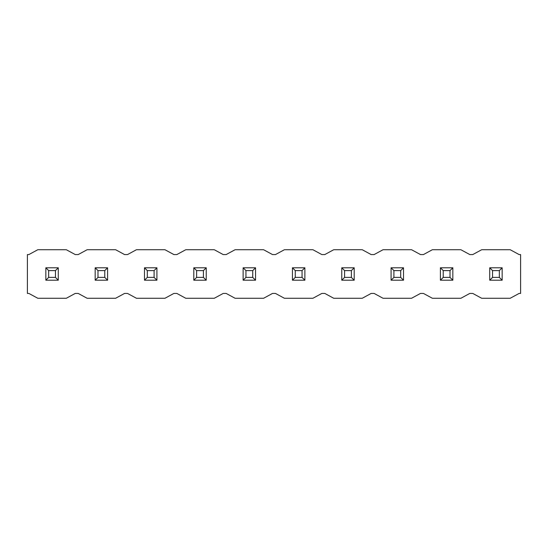<?xml version="1.0" encoding="UTF-8"?>
<svg xmlns="http://www.w3.org/2000/svg" width="548" height="548" viewBox="0 0 548 548"><rect width="100%" height="100%" fill="white"/><g stroke="black" fill="none" stroke-linecap="round" stroke-linejoin="round"><path stroke-width="0.82" d="M492.542 277.398L489.727 280.213L489.727 267.787L502.153 267.787L499.338 270.602L492.542 270.602L492.542 277.398L499.338 277.398L499.338 270.602M489.727 267.787L492.542 270.602M499.338 277.398L502.153 280.213L502.153 267.787M489.727 280.213L502.153 280.213M443.222 277.398L440.407 280.213L440.407 267.787L452.833 267.787L450.018 270.602L443.222 270.602L443.222 277.398L450.018 277.398L450.018 270.602M440.407 267.787L443.222 270.602M450.018 277.398L452.833 280.213L452.833 267.787M440.407 280.213L452.833 280.213M393.902 277.398L391.087 280.213L391.087 267.787L403.513 267.787L400.698 270.602L393.902 270.602L393.902 277.398L400.698 277.398L400.698 270.602M391.087 267.787L393.902 270.602M400.698 277.398L403.513 280.213L403.513 267.787M391.087 280.213L403.513 280.213M344.582 277.398L341.767 280.213L341.767 267.787L354.193 267.787L351.378 270.602L344.582 270.602L344.582 277.398L351.378 277.398L351.378 270.602M341.767 267.787L344.582 270.602M351.378 277.398L354.193 280.213L354.193 267.787M341.767 280.213L354.193 280.213M295.262 277.398L292.447 280.213L292.447 267.787L304.873 267.787L302.058 270.602L295.262 270.602L295.262 277.398L302.058 277.398L302.058 270.602M292.447 267.787L295.262 270.602M302.058 277.398L304.873 280.213L304.873 267.787M292.447 280.213L304.873 280.213M245.942 277.398L243.127 280.213L243.127 267.787L255.553 267.787L252.738 270.602L245.942 270.602L245.942 277.398L252.738 277.398L252.738 270.602M243.127 267.787L245.942 270.602M252.738 277.398L255.553 280.213L255.553 267.787M243.127 280.213L255.553 280.213M196.622 277.398L193.807 280.213L193.807 267.787L206.233 267.787L203.418 270.602L196.622 270.602L196.622 277.398L203.418 277.398L203.418 270.602M193.807 267.787L196.622 270.602M203.418 277.398L206.233 280.213L206.233 267.787M193.807 280.213L206.233 280.213M147.302 277.398L144.487 280.213L144.487 267.787L156.913 267.787L154.098 270.602L147.302 270.602L147.302 277.398L154.098 277.398L154.098 270.602M144.487 267.787L147.302 270.602M154.098 277.398L156.913 280.213L156.913 267.787M144.487 280.213L156.913 280.213M97.982 277.398L95.167 280.213L95.167 267.787L107.593 267.787L104.778 270.602L97.982 270.602L97.982 277.398L104.778 277.398L104.778 270.602M95.167 267.787L97.982 270.602M104.778 277.398L107.593 280.213L107.593 267.787M95.167 280.213L107.593 280.213M48.662 277.398L45.847 280.213L45.847 267.787L58.273 267.787L55.458 270.602L48.662 270.602L48.662 277.398L55.458 277.398L55.458 270.602M45.847 267.787L48.662 270.602M55.458 277.398L58.273 280.213L58.273 267.787M45.847 280.213L58.273 280.213M75.261 293.42L66.322 298.27L37.798 298.27L28.859 293.42L27.4 293.42L27.4 254.58L28.859 254.58L37.798 249.73L66.322 249.73L75.261 254.58L78.179 254.58L87.118 249.73L115.642 249.73L124.581 254.58L127.499 254.58L136.438 249.73L164.962 249.73L173.901 254.58L176.819 254.58L185.758 249.73L214.282 249.73L223.221 254.58L226.139 254.58L235.078 249.73L263.602 249.73L272.541 254.58L275.459 254.58L284.398 249.73L312.922 249.73L321.861 254.58L324.779 254.58L333.718 249.73L362.242 249.73L371.181 254.58L374.099 254.58L383.038 249.73L411.562 249.73L420.501 254.58L423.419 254.58L432.358 249.73L460.882 249.73L469.821 254.58L472.739 254.58L481.678 249.73L510.202 249.73L519.141 254.58L520.6 254.58L520.6 293.42L519.141 293.42L510.202 298.27L481.678 298.27L472.739 293.42L469.821 293.42L460.882 298.27L432.358 298.27L423.419 293.42L420.501 293.42L411.562 298.27L383.038 298.27L374.099 293.42L371.181 293.42L362.242 298.27L333.718 298.27L324.779 293.42L321.861 293.42L312.922 298.27L284.398 298.27L275.459 293.42L272.541 293.42L263.602 298.27L235.078 298.27L226.139 293.42L223.221 293.42L214.282 298.27L185.758 298.27L176.819 293.42L173.901 293.42L164.962 298.27L136.438 298.27L127.499 293.42L124.581 293.42L115.642 298.27L87.118 298.27L78.179 293.42L75.261 293.42"/></g></svg>
